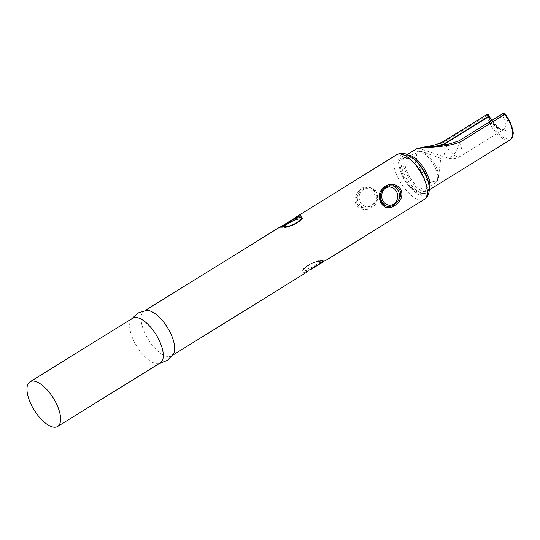 <?xml version="1.0" encoding="UTF-8"?>
<svg xmlns="http://www.w3.org/2000/svg" width="540" height="540" viewBox="0 0 540 540"><rect width="100%" height="100%" fill="white"/><g stroke="black" fill="none" stroke-linecap="round" stroke-linejoin="round"><path stroke-width="0.41" stroke-dasharray="2.7 2.03" d="M358.398 191.329A1.485 0.358 -137.1 0 0 359.249 192.226A2.477 0.682 28.3 0 1 360.342 192.875C361.888 189.959 364.169 188.541 367.2 188.622A2.477 1.168 -88.8 0 0 367.045 187.4L369.873 187.515C375.273 189.297 377.365 193.556 376.157 200.286L374.814 203.195C372.911 205.929 370.312 207.542 367.018 208.022L363.818 207.927C360.761 207.637 358.452 206.179 356.9 203.54C355.759 200.711 355.975 197.917 357.534 195.156L359.249 192.226C361.422 189.472 364.021 187.859 367.045 187.4A1.485 0.851 76.5 0 1 366.755 186.151C363.717 186.887 360.936 188.615 358.398 191.329L356.258 194.501C354.672 197.701 354.55 200.887 355.887 204.053C357.595 207.063 360.153 208.825 363.562 209.351L367.234 209.27C370.73 208.507 373.511 206.779 375.584 204.1L377.096 200.968C377.912 197.822 377.595 194.67 376.151 191.504C374.551 188.487 372.431 186.691 369.792 186.118L366.755 186.151M146.462 310.419A26.258 11.293 -121.8 0 0 144.052 311.175A26.258 11.293 -121.8 0 0 145.456 334.361A26.258 11.293 -121.8 0 0 171.7 355.826A26.258 11.293 -121.8 0 0 173.448 354.011M132.644 318.242A26.258 11.293 -121.8 0 0 130.889 320.058A26.258 11.293 -121.8 0 0 134.048 341.429A26.258 11.293 -121.8 0 0 157.883 363.65A26.258 11.293 -121.8 0 0 160.292 362.887M279.558 227.259L283.541 225.43L290.27 221.265M417.197 148.439L442.314 143.08L486.796 115.54A20.81 8.95 -121.8 0 0 489.524 122.715A20.81 8.95 -121.8 0 0 510.32 139.725M282.346 226.537C279.099 227.678 281.59 227.502 289.825 226.024L293.456 224.802C286.389 228.17 283.986 228.062 283.878 228.001L282.474 227.813A10.935 2.18 153.8 0 1 282.056 227.117M303.845 268.211A1.485 0.952 -135.6 0 0 304.587 268.029A1.485 0.952 -135.6 0 0 304.668 267.921A2.477 1.998 47.6 0 1 304.904 267.658A2.477 1.998 47.6 0 1 305.498 267.307L312.363 263L319.95 260.375L323.737 260.942L322.589 261.502A10.834 2.16 -26.2 0 0 322.306 260.483A10.834 2.16 -26.2 0 0 315.718 261.981C322.826 260.752 325.114 260.591 322.589 261.502L310.25 269.143C304.587 273.301 302.292 273.463 303.379 269.622L304.668 267.921L312.464 263.095L315.907 261.961L312.201 263.034L303.845 268.211L302.373 270.344L307.706 271.6M323.899 261.407C326.396 260.435 323.737 260.618 315.907 261.961M299.099 221.285A2.477 1.836 50.8 0 0 299.464 221.069L299.464 221.069A2.477 1.836 50.8 0 0 299.727 220.779L301.867 217.876M312.201 263.034L312.363 263C305.687 266.524 308.016 265.288 304.904 267.658L303.379 269.622A10.834 2.16 -26.2 0 0 303.271 269.851A10.834 2.16 -26.2 0 0 310.25 269.143L310.412 269.75M312.363 263.061A9.079 1.816 153.8 0 1 319.64 260.611A9.079 1.816 153.8 0 1 319.835 262.541L312.977 266.787A9.079 1.816 153.8 0 1 305.701 269.237A9.079 1.816 153.8 0 1 305.498 267.307M367.2 188.622A9.079 7.992 -94 0 1 374.159 193.381A9.079 7.992 -94 0 1 374.038 202.527C372.492 205.436 370.204 206.854 367.18 206.773A9.079 7.992 -94 0 1 360.221 202.014A9.079 7.992 -94 0 1 360.342 192.875M374.038 202.527A2.477 0.682 28.3 0 1 374.814 203.195A1.485 0.682 -142.3 0 0 375.584 204.1M367.234 209.27A1.485 0.533 77.7 0 1 367.018 208.022A2.477 1.168 -88.8 0 0 367.18 206.773M313.484 267.57L312.977 266.787M319.835 262.541A2.477 1.998 47.6 0 1 320.956 262.507A1.485 1.026 -117.4 0 0 321.455 262.568M284 226.888A9.18 1.836 -26.2 0 0 293.416 224.768L299.464 221.069L301.685 218.363A10.935 2.18 153.8 0 1 301.421 218.835M322.589 261.502A1.485 1.323 -113.7 0 0 323.663 261.549M302.373 270.344A1.485 1.208 -155 0 0 303.379 269.622M289.724 225.821L289.825 226.024A10.935 2.18 153.8 0 1 282.474 227.813L280.739 227.259M377.096 200.968A1.485 0.594 -163.4 0 1 376.157 200.286A10.834 9.538 86 0 0 369.873 187.515A1.485 0.938 100.5 0 1 369.792 186.118M356.258 194.501L357.534 195.156A10.834 9.538 86 0 0 358.533 202.871A10.834 9.538 86 0 0 363.818 207.927A1.485 0.419 97.7 0 0 363.562 209.351M435.132 146.259L419.567 148.244C430.859 146.921 447.734 146.961 458.98 142.628L459.452 142.783A15.356 6.838 108.6 0 1 448.551 157.997A15.356 6.838 108.6 0 1 447.289 157.849A15.356 6.838 108.6 0 1 444.69 144.815M488.606 114.939L488.923 116.033A17.341 7.459 -121.8 0 0 504.623 130.707A17.341 7.459 -121.8 0 0 505.325 114.899L504.725 113.677L502.693 115.553L502.868 115.904A15.356 6.601 58.2 0 1 503.685 129.465A15.356 6.601 58.2 0 1 502.247 129.911A15.356 6.601 58.2 0 1 490.786 121.115M503.537 113.279L502.693 115.553L458.98 142.628A1.985 0.851 -121.8 0 1 458.872 140.873M442.469 142.013A1.985 0.851 -121.8 0 0 442.314 143.08M402.631 176.418A21.202 9.119 -121.8 0 0 418.615 193.799A21.202 9.119 -121.8 0 0 426.06 185.267A21.202 9.119 -121.8 0 0 422.685 175.028A21.202 9.119 -121.8 0 0 410.089 159.476A21.202 9.119 -121.8 0 0 399.762 159.8A21.202 9.119 -121.8 0 0 402.631 176.418M408.328 155.048A20.81 8.95 -121.8 0 0 405.56 155.648A20.81 8.95 -121.8 0 0 406.674 174.022A20.81 8.95 -121.8 0 0 427.471 191.025A20.81 8.95 -121.8 0 0 429.239 188.818M407.308 154.561L405.56 155.648C405.061 155.304 408.517 155.257 409.205 155.844L412.29 157.531A21.89 9.416 -121.8 0 0 401.625 157.862A21.89 9.416 -121.8 0 0 404.595 175.028A21.89 9.416 -121.8 0 0 421.099 192.969A21.89 9.416 -121.8 0 0 428.78 184.16L428.922 187.677C429.138 188.554 427.552 191.632 427.471 191.025L429.219 189.945M410.974 156.627A23.936 10.294 -121.8 0 0 399.317 156.992A23.936 10.294 -121.8 0 0 402.557 175.757A23.936 10.294 -121.8 0 0 420.599 195.372A23.936 10.294 -121.8 0 0 429.003 185.747M396.677 154.737A26.258 11.293 -121.8 0 0 398.081 177.923A26.258 11.293 -121.8 0 0 424.325 199.388M486.945 114.473A1.985 0.851 -121.8 0 0 486.796 115.54A0.992 0.52 165.4 0 1 488.153 115.378A19.818 8.518 -121.8 0 0 490.752 122.216A19.818 8.518 -121.8 0 0 508.7 138.983A19.818 8.518 -121.8 0 0 509.497 120.913A19.818 8.518 -121.8 0 0 505.42 114.176A0.992 0.425 58.2 0 0 504.725 113.677A0.992 0.871 86 0 0 503.894 113.157M488.153 115.378A0.992 0.425 58.2 0 1 488.322 114.818A0.992 0.871 86 0 0 487.492 114.298M301.732 218.201A10.935 2.18 153.8 0 1 301.685 218.363L301.853 217.91M293.416 224.768L298.971 221.326M445.385 144.693A15.356 6.601 -121.8 0 0 458.831 156.796A15.356 6.601 -121.8 0 0 460.276 156.344A15.356 6.601 -121.8 0 0 459.452 142.783L502.868 115.904A1.985 0.398 -26.2 0 1 505.325 114.899M419.567 148.244A1.985 1.742 86 0 0 418.959 148.169M403.549 176.094A20.284 8.721 -121.8 0 0 418.838 192.719A20.284 8.721 -121.8 0 0 425.965 184.559A20.284 8.721 -121.8 0 0 422.732 174.764A20.284 8.721 -121.8 0 0 410.677 159.881A20.284 8.721 -121.8 0 0 400.795 160.191A20.284 8.721 -121.8 0 0 403.549 176.094M425.014 172.746A17.962 7.722 -121.8 0 0 407.065 158.065A17.962 7.722 -121.8 0 0 408.024 173.927A17.962 7.722 -121.8 0 0 425.972 188.602A17.962 7.722 -121.8 0 0 425.014 172.746M417.683 167.94A17.962 7.722 -121.8 0 0 435.632 182.621A17.962 7.722 -121.8 0 0 434.673 166.766A17.962 7.722 -121.8 0 0 416.725 152.084A17.962 7.722 -121.8 0 0 417.683 167.94M419.371 167.09A17.233 7.412 -121.8 0 0 430.947 180.556A17.233 7.412 -121.8 0 0 438.5 177.545A17.233 7.412 -121.8 0 0 435.672 165.956A17.233 7.412 -121.8 0 0 422.543 151.781A17.233 7.412 -121.8 0 0 419.371 167.09M131.686 318.829L130.889 320.058M145.004 310.588L144.052 311.175M172.651 355.232L171.7 355.826M159.341 363.481L157.883 363.65M323.737 260.942L323.926 260.982C323.453 261.151 324.925 260.456 315.86 262.156L312.41 263.203C310.028 263.925 307.422 265.531 304.587 268.022L303.19 270.081M491.744 120.521L497.941 127.413L500.85 129.202L503.685 129.465L460.276 156.344A15.356 15.356 0 0 1 447.289 157.849L418.426 148.19M410.089 159.476L406.796 158.18L416.725 152.084C418.156 151.106 420.093 151.004 422.543 151.781L440.748 158.328L438.5 177.545C438.109 180.09 437.15 181.778 435.632 182.621L425.756 188.791L426.06 185.267"/><path stroke-width="0.81" d="M381.287 189.736A1.485 0.682 37.7 0 1 382.057 190.64L380.714 193.55C379.505 200.286 381.598 204.545 386.998 206.321L389.826 206.435C392.85 205.976 395.449 204.37 397.622 201.609L399.337 198.679C400.896 195.925 401.112 193.131 399.971 190.296C398.419 187.663 396.11 186.199 393.053 185.909L389.853 185.814C386.559 186.3 383.96 187.907 382.057 190.64A2.477 0.682 -151.7 0 0 382.833 191.315A9.079 7.992 86 0 0 382.712 200.455A9.079 7.992 86 0 0 389.671 205.214C392.695 205.294 394.976 203.884 396.536 200.961A2.477 0.682 -151.7 0 0 397.622 201.609A1.485 0.358 42.9 0 1 398.473 202.507C395.935 205.227 393.154 206.948 390.116 207.684L387.079 207.718C384.433 207.137 382.313 205.342 380.72 202.331C379.276 199.159 378.959 196.007 379.775 192.868L381.287 189.736C383.36 187.056 386.147 185.328 389.644 184.565L393.309 184.484C396.725 185.011 399.283 186.779 400.984 189.783C402.32 192.962 402.199 196.148 400.613 199.334L398.473 202.507M159.341 363.481L167.461 360.329L173.448 354.011A26.258 11.293 -121.8 0 0 170.296 332.64A26.258 11.293 -121.8 0 0 146.462 310.419L138.125 312.971L131.686 318.829M57.618 426.472L160.292 362.887A26.258 11.293 -121.8 0 0 158.888 339.701A26.258 11.293 -121.8 0 0 132.644 318.242L29.97 381.82A26.258 11.293 -121.8 0 0 31.374 405.007A26.258 11.293 -121.8 0 0 57.618 426.472A26.258 11.293 -121.8 0 0 56.214 403.286A26.258 11.293 -121.8 0 0 29.97 381.82M301.853 217.91L300.362 215.44L290.27 221.265L297.554 216.122L302.441 218.147L300.53 220.55L293.8 224.721L289.724 226.024L279.558 227.266L145.004 310.588M297.554 216.122L293.753 218.754M505.42 114.176L509.625 120.947C512.656 128.453 513.776 132.995 513 134.568C512.602 137.329 511.704 139.043 510.32 139.725A20.81 8.95 -121.8 0 0 509.207 121.352A20.81 8.95 -121.8 0 0 504.92 114.278L460.445 141.824C448.592 147.083 429.347 146.961 418.237 148.399L417.197 148.439L407.308 154.561M283.541 225.43A1.485 0.938 61.9 0 1 283.716 225.288A1.485 0.938 61.9 0 1 284.391 225.308L290.689 221.407L290.986 221.879L285.431 225.322A2.477 1.836 50.8 0 1 284.391 225.308L280.712 227.205M310.365 269.791L323.663 261.549A1.485 1.323 -113.7 0 0 323.899 261.407M396.536 200.961A9.079 7.992 86 0 0 396.65 191.822A9.079 7.992 86 0 0 389.691 187.063C386.674 186.975 384.386 188.393 382.833 191.315M390.116 207.684A1.485 0.851 76.5 0 0 389.826 206.435A2.477 1.168 91.2 0 1 389.671 205.214M389.691 187.063A2.477 1.168 91.2 0 1 389.853 185.814A1.485 0.533 77.7 0 0 389.644 184.565M299.099 221.285A2.477 1.836 50.8 0 1 298.971 221.326A9.18 1.836 -26.2 0 0 299.248 218.963A9.18 1.836 -26.2 0 0 290.986 221.879M293.436 224.681L299.727 220.779A1.485 0.878 47.7 0 1 299.828 220.657A1.485 0.878 47.7 0 1 300.53 220.55M387.079 207.718A1.485 0.938 100.5 0 0 386.998 206.321A10.834 9.538 -94 0 1 381.713 201.265A10.834 9.538 -94 0 1 380.714 193.55A1.485 0.594 -163.4 0 0 379.775 192.868M393.309 184.484A1.485 0.419 97.7 0 1 393.053 185.909A10.834 9.538 -94 0 1 398.338 190.964A10.834 9.538 -94 0 1 399.337 198.679L400.613 199.334M310.392 269.777L313.497 267.536M301.421 218.835A1.485 1.154 29.1 0 1 301.496 218.666L301.496 218.666A1.485 1.154 29.1 0 1 302.441 218.147M289.724 226.024L280.739 227.259M301.732 218.201A10.935 2.18 153.8 0 0 293.949 219.355L293.726 218.761L281.293 226.469A1.485 1.276 66.6 0 1 282.346 226.537A10.935 2.18 153.8 0 0 282.056 227.117M444.69 144.815A15.356 6.838 108.6 0 1 444.926 143.795L435.132 146.259M490.786 121.115A15.356 6.601 58.2 0 1 488.336 116.91L488.322 114.818M445.385 144.693A15.356 6.601 -121.8 0 1 444.926 143.795L488.336 116.91A1.985 0.398 -26.2 0 0 489.179 116.1L488.606 114.939M442.469 142.013A1.985 0.851 -121.8 0 1 444.454 143.633L488.167 116.566L487.134 114.413A1.985 0.851 -121.8 0 0 486.945 114.473L442.469 142.013C437.306 144.335 431.939 145.854 426.364 146.57L417.197 148.439M503.537 113.279L503.894 113.157A0.992 0.871 86 0 0 503.537 113.279A1.985 0.851 -121.8 0 1 504.92 114.278L505.46 114.061L503.894 113.157M460.445 141.824A1.985 0.851 -121.8 0 0 458.872 140.873L449.948 143.816L439.634 145.618L418.959 148.169A1.985 1.742 86 0 0 418.237 148.399M429.239 188.818A20.81 8.95 -121.8 0 0 426.357 172.651A20.81 8.95 -121.8 0 0 408.328 155.048M410.974 156.627A23.936 10.294 -121.8 0 1 425.196 174.184A23.936 10.294 -121.8 0 1 429.003 185.747L428.78 184.16A21.89 9.416 -121.8 0 0 425.297 173.59A21.89 9.416 -121.8 0 0 412.29 157.531L410.974 156.627C405.736 152.989 400.97 152.361 396.677 154.737L297.594 216.095M429.003 185.747C429.928 192.051 428.369 196.601 424.325 199.388A26.258 11.293 -121.8 0 0 422.921 176.202A26.258 11.293 -121.8 0 0 396.677 154.737M285.431 225.322A9.18 1.836 -26.2 0 0 284 226.888M321.455 262.568A1.485 1.026 -117.4 0 0 321.665 262.501A1.485 1.026 -117.4 0 0 321.853 262.366M293.8 224.721A1.485 0.358 -113 0 0 293.51 224.566L299.828 220.664L301.867 217.876M488.626 114.973L487.492 114.298A0.992 0.871 86 0 0 487.134 114.413M510.32 139.725L429.219 189.945M424.325 199.388L324.904 260.955M307.503 271.728L172.651 355.232M323.663 261.549L313.484 267.57M293.51 224.566L289.724 225.821M281.293 226.469L279.558 227.259M489.179 116.1L491.744 120.521M487.492 114.298L486.945 114.473M503.327 113.346L458.872 140.873M418.959 148.169L418.426 148.19L418.871 148.284"/></g></svg>
